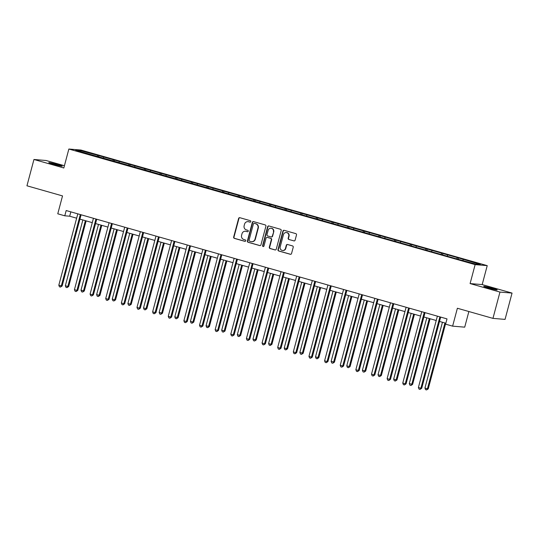 <?xml version="1.0" encoding="UTF-8"?>
<svg xmlns="http://www.w3.org/2000/svg" width="539" height="539" viewBox="0 0 539 539"><rect width="100%" height="100%" fill="white"/><g stroke="black" fill="none" stroke-linecap="round" stroke-linejoin="round"><path stroke-width="0.81" d="M250.817 221.603A0.748 0.714 -85.2 0 0 250.318 220.687L239.868 217.709A1.071 1.024 -85.2 0 0 238.609 218.463L233.663 237.059A1.071 1.024 -85.2 0 0 234.371 238.373L244.821 241.344A0.748 0.714 -85.2 0 0 245.703 240.818A0.748 0.714 -85.2 0 0 245.205 239.902L243.857 239.511A3.423 3.268 -85.2 0 1 241.587 235.314L241.998 233.764A3.423 3.268 -85.2 0 1 246.027 231.352L247.381 231.736A0.748 0.714 -85.2 0 0 248.257 231.211A0.748 0.714 -85.2 0 0 247.765 230.294L246.411 229.91A3.423 3.268 -85.2 0 1 244.14 225.706L244.558 224.157A3.423 3.268 -85.2 0 1 248.58 221.745L249.934 222.129A0.748 0.714 -85.2 0 0 250.817 221.603M492.565 288.331A6.98 0.384 14.9 0 0 483.726 286.364A6.98 0.384 14.9 0 0 488.381 287.981A6.98 0.384 14.9 0 0 497.214 289.948A6.98 0.384 14.9 0 0 492.565 288.331M57.619 164.584A6.98 0.384 14.9 0 0 48.786 162.61A6.98 0.384 14.9 0 0 53.442 164.233A6.98 0.384 14.9 0 0 62.275 166.201A6.98 0.384 14.9 0 0 57.619 164.584M293.856 240.906A1.071 1.024 -85.2 0 0 295.109 240.151L296.497 234.937A1.071 1.024 -85.2 0 0 295.79 233.623L284.181 230.321A1.071 1.024 -85.2 0 0 282.928 231.076L277.976 249.665A1.071 1.024 -85.2 0 0 278.683 250.979L290.292 254.28A1.071 1.024 -85.2 0 0 291.552 253.532L293.229 247.226A1.071 1.024 -85.2 0 0 292.522 245.919L287.55 244.504A1.071 1.024 -85.2 0 0 286.297 245.258L285.461 248.378A2.863 2.729 -85.2 0 1 282.591 250.487A2.863 2.729 -85.2 0 1 280.199 246.882L283.453 234.64A2.863 2.729 -85.2 0 1 286.324 232.538A2.863 2.729 -85.2 0 1 288.722 236.136L288.176 238.177A1.071 1.024 -85.2 0 0 288.884 239.491L294.179 240.933A1.071 1.024 -85.2 0 0 294.206 240.94L288.884 239.491M64.417 165.722L46.044 160.494L33.95 159.483L26.95 185.793L62.524 195.913L57.767 213.801L64.781 215.802L66.182 210.54L447.006 318.893L445.605 324.155L452.619 326.149L464.712 327.16L468.869 311.529M499.956 292.071L512.05 293.081L482.183 284.585L470.096 283.575L499.956 292.071L492.956 318.381L457.382 308.254L452.619 326.149M470.096 283.575L475.135 264.629L68.857 149.033L80.951 150.044L487.229 265.639L475.135 264.629M33.95 159.483L63.818 167.979L68.857 149.033M265.909 226.232A1.071 1.024 -85.2 0 0 265.195 224.918L253.593 221.617A1.071 1.024 -85.2 0 0 252.333 222.371L247.388 240.96A1.071 1.024 -85.2 0 0 248.095 242.274L259.704 245.575A1.071 1.024 -85.2 0 0 260.957 244.827L265.909 226.232M268.887 225.969L280.496 229.27A1.071 1.024 -85.2 0 1 281.203 230.584L276.258 249.18A1.071 1.024 -85.2 0 1 274.998 249.928L270.032 248.519A1.071 1.024 -85.2 0 1 269.318 247.206L271.326 239.666A1.071 1.024 -85.2 0 0 270.618 238.353L267.324 237.416A1.071 1.024 -85.2 0 0 266.064 238.164L263.975 246.02A0.748 0.714 -85.2 0 1 263.227 246.566A0.748 0.714 -85.2 0 1 262.601 245.622L267.627 226.724A1.071 1.024 -85.2 0 1 268.887 225.969M512.05 293.081L505.05 319.391L492.956 318.381M458.5 257.945L98.92 155.636L80.695 150.691L75.723 150.273L457.16 259.037L475.391 263.989L480.357 264.4L458.5 257.945L458.184 259.124M456.681 258.902L457.308 257.844M447.181 255.964L447.687 255.109M441.043 254.455L441.67 253.397M431.544 251.511L432.049 250.662M425.412 250.008L426.039 248.951M415.913 247.064L416.418 246.208M409.775 245.562L410.408 244.497M400.282 242.617L400.787 241.762M394.144 241.108L394.77 240.05M384.644 238.171L385.149 237.315M378.513 236.661L379.139 235.604M369.013 233.717L369.518 232.868M362.875 232.215L363.502 231.157M353.375 229.27L353.88 228.421M347.244 227.768L347.871 226.71M337.744 224.824L338.249 223.968M331.606 223.321L332.233 222.257M322.106 220.377L322.618 219.521M315.975 218.868L316.602 217.81M306.475 215.93L306.981 215.074M300.344 214.421L300.971 213.363M290.844 211.477L291.35 210.628M284.707 209.974L285.333 208.916M275.207 207.03L275.712 206.174M269.076 205.527L269.702 204.47M259.576 202.583L260.081 201.727M253.438 201.081L254.064 200.016M243.938 198.136L244.443 197.281M237.807 196.627L238.433 195.569M228.307 193.69L228.812 192.834M222.176 192.18L222.802 191.123M212.676 189.236L213.181 188.387M206.538 187.734L207.165 186.676M197.038 184.789L197.543 183.934M190.907 183.287L191.534 182.229M181.407 180.343L181.912 179.487M175.269 178.84L175.896 177.776M165.769 175.896L166.275 175.04M159.638 174.387L160.265 173.329M150.138 171.449L150.644 170.593M144.001 169.94L144.634 168.882M134.507 166.996L135.013 166.147M128.37 165.493L128.996 164.435M118.87 162.549L119.375 161.693M112.739 161.046L113.365 159.989M103.239 158.102L103.744 157.247M97.101 156.6L97.727 155.535M81.025 151.782L80.695 150.691M482.183 284.585L487.229 265.639M64.781 215.802L69.686 216.213L76.646 218.194M79.927 219.124L92.284 222.641M95.565 223.57L107.915 227.087M111.196 228.024L123.546 231.534M126.833 232.471L139.183 235.981M142.464 236.917L154.814 240.434M158.095 241.364L170.452 244.881M173.733 245.811L186.083 249.328M189.364 250.264L201.721 253.775M205.002 254.711L217.352 258.221M220.633 259.158L232.983 262.675M236.264 263.605L248.62 267.122M251.902 268.051L264.251 271.568M267.533 272.505L279.889 276.015M283.17 276.952L295.52 280.462M298.801 281.398L311.151 284.915M314.439 285.845L326.789 289.362M330.07 290.292L342.42 293.809M345.701 294.745L358.058 298.256M361.339 299.192L373.689 302.702M376.97 303.639L389.32 307.156M392.608 308.086L404.957 311.603M408.239 312.532L420.588 316.049M423.87 316.986L436.226 320.496M439.507 321.433L445.847 323.238M462.812 260.411L463.318 259.555M70.838 211.861L69.686 216.213M98.61 156.815L98.92 155.636M114.241 161.269L114.558 160.083M129.879 165.716L130.189 164.536M145.51 170.162L145.826 168.983M161.141 174.609L161.457 173.43M176.779 179.063L177.088 177.877M192.41 183.509L192.726 182.323M208.047 187.956L208.357 186.777M223.678 192.403L223.995 191.224M239.309 196.85L239.626 195.67M254.947 201.303L255.257 200.117M270.578 205.75L270.895 204.564M286.216 210.197L286.526 209.017M301.847 214.643L302.163 213.464M317.478 219.09L317.794 217.911M333.115 223.544L333.432 222.358M348.746 227.99L349.063 226.804M364.384 232.437L364.694 231.258M380.015 236.884L380.332 235.705M395.653 241.331L395.963 240.151M411.284 245.784L411.601 244.598M426.915 250.231L427.232 249.045M442.553 254.677L442.863 253.498M250.231 222.149L248.91 221.772A3.423 3.268 -85.2 0 0 248.317 221.664L247.987 221.637M245.434 231.244L245.757 231.271A3.423 3.268 -85.2 0 1 246.35 231.379L247.671 231.757M239.842 217.702A1.071 1.024 -85.2 0 0 238.939 218.49L233.987 237.086A1.071 1.024 -85.2 0 0 234.701 238.4L245.117 241.364M253.566 221.61A1.071 1.024 -85.2 0 0 252.656 222.398L247.711 240.994A1.071 1.024 -85.2 0 0 248.418 242.301L260.027 245.609A1.071 1.024 -85.2 0 0 260.054 245.609M254.287 223.368A0.748 0.714 -85.2 0 0 253.404 223.901L249.065 240.219A0.748 0.714 -85.2 0 0 249.557 241.135L250.985 241.546A3.423 3.268 -85.2 0 0 255.014 239.134L257.979 227.977A3.423 3.268 -85.2 0 0 255.715 223.779L254.617 223.395A0.748 0.714 -85.2 0 0 254.354 223.375M251.578 241.654L251.908 241.681A3.423 3.268 -85.2 0 0 255.338 239.161L255.014 239.134M254.617 223.395L256.038 223.806A3.423 3.268 -85.2 0 1 258.309 228.004L255.338 239.161M267.135 237.382L267.465 237.409A1.071 1.024 -85.2 0 1 267.647 237.443L270.942 238.379A1.071 1.024 -85.2 0 1 271.656 239.693L269.648 247.233A1.071 1.024 -85.2 0 0 270.356 248.546L275.321 249.961A1.071 1.024 -85.2 0 0 275.348 249.961M268.86 225.962A1.071 1.024 -85.2 0 0 267.957 226.751L262.924 245.649A0.748 0.714 -85.2 0 0 263.389 246.559M273.408 231.837A2.863 2.729 -85.2 0 0 271.016 228.233A2.863 2.729 -85.2 0 0 268.146 230.342L267 234.654A1.071 1.024 -85.2 0 0 267.708 235.967L271.002 236.904A1.071 1.024 -85.2 0 0 272.262 236.149L273.738 231.864A2.863 2.729 -85.2 0 0 271.346 228.267L271.016 228.233M271.191 236.938L271.515 236.965A1.071 1.024 -85.2 0 0 272.586 236.176L272.262 236.149M273.738 231.864L272.586 236.176M286.324 232.538L286.654 232.565A2.863 2.729 -85.2 0 1 289.045 236.17L288.506 238.204A1.071 1.024 -85.2 0 0 289.214 239.518M282.591 250.487L282.921 250.514A2.863 2.729 -85.2 0 0 285.791 248.405L285.461 248.378M287.53 244.497A1.071 1.024 -85.2 0 0 286.62 245.285L285.791 248.405M284.161 230.315A1.071 1.024 -85.2 0 0 283.251 231.103L278.306 249.692A1.071 1.024 -85.2 0 0 279.013 251.006L290.622 254.307A1.071 1.024 -85.2 0 0 290.642 254.314M82.858 219.959L65.354 285.744L67.86 286.458L68.675 286.526L86.139 220.889M68.675 286.526L66.991 287.631L67.86 286.458L85.364 220.673M66.991 287.631L65.987 287.348L65.354 285.744M80.311 214.556A1.091 1.038 -85.2 0 0 80.284 214.663L61.325 285.906L58.818 285.198L77.778 213.949A1.091 1.038 -85.2 0 0 77.798 213.842M81.086 214.778L62.14 285.98L61.325 285.906L60.456 287.085L59.452 286.795L58.818 285.198M62.14 285.98L60.456 287.085M98.496 224.406L80.991 290.191L84.313 290.972L101.777 225.342M84.313 290.972L82.622 292.077L83.498 290.905L100.995 225.12M82.622 292.077L81.625 291.794L80.991 290.191M114.127 228.853L96.622 294.638L99.944 295.419L117.408 229.789M99.944 295.419L98.26 296.524L99.129 295.352L116.633 229.567M98.26 296.524L97.256 296.241L96.622 294.638M95.949 219.009A1.091 1.038 -85.2 0 0 95.915 219.11L76.956 290.359L74.449 289.645L93.409 218.396A1.091 1.038 -85.2 0 0 93.436 218.288M96.717 219.225L77.778 290.427L76.956 290.359L76.087 291.532L75.083 291.249L74.449 289.645M77.778 290.427L76.087 291.532M111.58 223.456A1.091 1.038 -85.2 0 0 111.546 223.557L92.593 294.806L90.087 294.092L109.046 222.843A1.091 1.038 -85.2 0 0 109.067 222.742M112.355 223.672L93.409 294.873L92.593 294.806L91.724 295.978L90.72 295.695L90.087 294.092M93.409 294.873L91.724 295.978M129.758 233.306L112.253 299.084L114.76 299.799L115.582 299.866L133.045 234.236M115.582 299.866L113.891 300.978L114.76 299.799L132.264 234.014M113.891 300.978L112.887 300.688L112.253 299.084M145.395 237.753L127.891 303.538L131.213 304.319L148.676 238.683M131.213 304.319L129.528 305.424L130.398 304.245L147.902 238.467M129.528 305.424L128.525 305.135L127.891 303.538M161.026 242.2L143.522 307.985L146.844 308.766L164.307 243.136M146.844 308.766L145.159 309.871L146.029 308.699L163.533 242.914M145.159 309.871L144.156 309.588L143.522 307.985M127.217 227.903A1.091 1.038 -85.2 0 0 127.184 228.004L108.224 299.253L105.718 298.539L124.677 227.296A1.091 1.038 -85.2 0 0 124.698 227.188M127.986 228.125L109.04 299.32L108.224 299.253L107.355 300.425L106.351 300.142L105.718 298.539M109.04 299.32L107.355 300.425M142.848 232.349A1.091 1.038 -85.2 0 0 142.815 232.457L123.862 303.7L121.356 302.985L140.308 231.743A1.091 1.038 -85.2 0 0 140.335 231.635M143.623 232.572L124.677 303.767L123.862 303.7L122.986 304.879L121.989 304.589L121.356 302.985M124.677 303.767L122.986 304.879M158.486 236.803A1.091 1.038 -85.2 0 0 158.453 236.904L139.493 308.146L136.987 307.439L155.946 236.19A1.091 1.038 -85.2 0 0 155.966 236.082M159.254 237.019L140.308 308.22L139.493 308.146L138.624 309.325L137.62 309.036L136.987 307.439M140.308 308.22L138.624 309.325M176.664 246.646L159.16 312.431L162.482 313.213L179.945 247.583M162.482 313.213L160.79 314.318L161.666 313.146L179.17 247.361M160.79 314.318L159.793 314.035L159.16 312.431M174.117 241.25A1.091 1.038 -85.2 0 0 174.084 241.351L155.124 312.6L152.625 311.886L171.577 240.637A1.091 1.038 -85.2 0 0 171.604 240.529M174.885 241.465L155.946 312.667L155.124 312.6L154.255 313.772L153.251 313.489L152.625 311.886M155.946 312.667L154.255 313.772M192.295 251.093L174.791 316.878L178.113 317.66L195.576 252.03M178.113 317.66L176.428 318.765L177.297 317.592L194.801 251.807M176.428 318.765L175.424 318.482L174.791 316.878M189.748 245.696A1.091 1.038 -85.2 0 0 189.715 245.797L170.762 317.047L168.256 316.332L187.215 245.083A1.091 1.038 -85.2 0 0 187.235 244.982M190.523 245.912L171.577 317.114L170.762 317.047L169.893 318.219L168.889 317.936L168.256 316.332M171.577 317.114L169.893 318.219M207.933 255.547L190.429 321.325L192.928 322.039L193.75 322.106L211.214 256.476M193.75 322.106L192.059 323.218L192.928 322.039L210.432 256.254M192.059 323.218L191.055 322.928L190.429 321.325M205.386 250.143A1.091 1.038 -85.2 0 0 205.352 250.244L186.393 321.493L183.887 320.779L202.846 249.537A1.091 1.038 -85.2 0 0 202.866 249.429M206.154 250.365L187.208 321.561L186.393 321.493L185.524 322.666L184.52 322.383L183.887 320.779M187.208 321.561L185.524 322.666M223.564 259.993L206.06 325.778L209.381 326.56L226.845 260.923M209.381 326.56L207.697 327.665L208.566 326.486L226.07 260.708M207.697 327.665L206.693 327.375L206.06 325.778M221.017 254.59A1.091 1.038 -85.2 0 0 220.983 254.698L202.031 325.94L199.524 325.226L218.477 253.984A1.091 1.038 -85.2 0 0 218.504 253.876M221.792 254.812L202.846 326.007L202.031 325.94L201.155 327.119L200.158 326.829L199.524 325.226M202.846 326.007L201.155 327.119M239.195 264.44L221.691 330.225L225.012 331.007L242.476 265.377M225.012 331.007L223.328 332.112L224.197 330.939L241.701 265.154M223.328 332.112L222.324 331.829L221.691 330.225M236.655 259.043A1.091 1.038 -85.2 0 0 236.621 259.144L217.662 330.387L215.155 329.679L234.115 258.43A1.091 1.038 -85.2 0 0 234.135 258.322M237.423 259.259L218.477 330.461L217.662 330.387L216.793 331.566L215.789 331.283L215.155 329.679M218.477 330.461L216.793 331.566M254.832 268.887L237.328 334.672L240.65 335.453L258.114 269.823M240.65 335.453L238.959 336.558L239.835 335.386L257.339 269.601M238.959 336.558L237.962 336.275L237.328 334.672M252.286 263.49A1.091 1.038 -85.2 0 0 252.252 263.591L233.293 334.84L230.793 334.126L249.746 262.877A1.091 1.038 -85.2 0 0 249.773 262.776M253.06 263.706L234.115 334.908L233.293 334.84L232.424 336.013L231.426 335.73L230.793 334.126M234.115 334.908L232.424 336.013M270.463 273.334L252.959 339.119L256.281 339.9L273.745 274.27M256.281 339.9L254.597 341.005L255.466 339.833L272.97 274.048M254.597 341.005L253.593 340.722L252.959 339.119M267.917 267.937A1.091 1.038 -85.2 0 0 267.89 268.038L248.93 339.287L246.424 338.573L265.383 267.324A1.091 1.038 -85.2 0 0 265.404 267.223M268.692 268.159L249.746 339.354L248.93 339.287L248.061 340.459L247.057 340.176L246.424 338.573M249.746 339.354L248.061 340.459M286.101 277.787L268.597 343.565L271.097 344.28L271.919 344.347L289.382 278.717M271.919 344.347L270.228 345.459L271.097 344.28L288.601 278.495M270.228 345.459L269.231 345.169L268.597 343.565M283.554 272.384A1.091 1.038 -85.2 0 0 283.521 272.485L264.561 343.734L262.055 343.02L281.014 271.777A1.091 1.038 -85.2 0 0 281.035 271.669M284.322 272.606L265.383 343.801L264.561 343.734L263.692 344.906L262.688 344.623L262.055 343.02M265.383 343.801L263.692 344.906M301.732 282.234L284.228 348.019L287.55 348.8L305.013 283.164M287.55 348.8L285.865 349.905L286.735 348.726L304.239 282.948M285.865 349.905L284.861 349.616L284.228 348.019M299.185 276.83A1.091 1.038 -85.2 0 0 299.152 276.938L280.199 348.181L277.693 347.466L296.652 276.224A1.091 1.038 -85.2 0 0 296.672 276.116M299.96 277.053L281.014 348.248L280.199 348.181L279.323 349.36L278.326 349.07L277.693 347.466M281.014 348.248L279.323 349.36M317.363 286.681L299.859 352.466L303.188 353.247L320.644 287.617M303.188 353.247L301.496 354.352L302.366 353.18L319.87 287.395M301.496 354.352L300.493 354.069L299.859 352.466M314.823 281.284A1.091 1.038 -85.2 0 0 314.789 281.385L295.83 352.634L293.324 351.92L312.283 280.671A1.091 1.038 -85.2 0 0 312.303 280.563M315.591 281.499L296.645 352.701L295.83 352.634L294.961 353.806L293.957 353.523L293.324 351.92M296.645 352.701L294.961 353.806M333.001 291.127L315.497 356.912L318.818 357.694L336.282 292.064M318.818 357.694L317.127 358.799L318.003 357.626L335.507 291.842M317.127 358.799L316.13 358.516L315.497 356.912M330.454 285.731A1.091 1.038 -85.2 0 0 330.42 285.832L311.468 357.081L308.962 356.367L327.914 285.118A1.091 1.038 -85.2 0 0 327.941 285.016M331.229 285.946L312.283 357.148L311.468 357.081L310.592 358.253L309.595 357.97L308.962 356.367M312.283 357.148L310.592 358.253M348.632 295.574L331.128 361.359L334.449 362.141L351.913 296.511M334.449 362.141L332.765 363.246L333.634 362.073L351.138 296.288M332.765 363.246L331.761 362.963L331.128 361.359M346.085 290.177A1.091 1.038 -85.2 0 0 346.058 290.278L327.099 361.528L324.593 360.813L343.552 289.564A1.091 1.038 -85.2 0 0 343.572 289.463M346.86 290.4L327.914 361.595L327.099 361.528L326.23 362.7L325.226 362.417L324.593 360.813M327.914 361.595L326.23 362.7M364.27 300.028L346.766 365.806L349.272 366.52L350.087 366.587L367.551 300.957M350.087 366.587L348.396 367.699L349.272 366.52L366.769 300.735M348.396 367.699L347.399 367.409L346.766 365.806M361.723 294.624A1.091 1.038 -85.2 0 0 361.689 294.732L342.73 365.974L340.224 365.26L359.183 294.018A1.091 1.038 -85.2 0 0 359.21 293.91M362.491 294.846L343.552 366.042L342.73 365.974L341.861 367.147L340.857 366.864L340.224 365.26M343.552 366.042L341.861 367.147M379.901 304.474L362.397 370.259L365.718 371.041L383.182 305.404M365.718 371.041L364.034 372.146L364.903 370.967L382.407 305.189M364.034 372.146L363.03 371.856L362.397 370.259M377.354 299.071A1.091 1.038 -85.2 0 0 377.32 299.179L358.368 370.421L355.861 369.714L374.821 298.465A1.091 1.038 -85.2 0 0 374.841 298.357M378.129 299.293L359.183 370.488L358.368 370.421L357.498 371.6L356.495 371.31L355.861 369.714M359.183 370.488L357.498 371.6M395.532 308.921L378.028 374.706L380.534 375.42L381.356 375.488L398.82 309.858M381.356 375.488L379.665 376.593L380.534 375.42L398.038 309.635M379.665 376.593L378.661 376.31L378.028 374.706M392.992 303.524A1.091 1.038 -85.2 0 0 392.958 303.625L373.999 374.874L371.492 374.16L390.452 302.911A1.091 1.038 -85.2 0 0 390.472 302.803M393.76 303.74L374.814 374.942L373.999 374.874L373.129 376.047L372.126 375.764L371.492 374.16M374.814 374.942L373.129 376.047M411.169 313.368L393.665 379.153L396.987 379.934L414.451 314.304M396.987 379.934L395.303 381.039L396.172 379.867L413.676 314.082M395.303 381.039L394.299 380.756L393.665 379.153M408.623 307.971A1.091 1.038 -85.2 0 0 408.589 308.072L389.636 379.321L387.13 378.607L406.083 307.358A1.091 1.038 -85.2 0 0 406.11 307.257M409.397 308.187L390.452 379.389L389.636 379.321L388.76 380.494L387.763 380.211L387.13 378.607M390.452 379.389L388.76 380.494M426.8 317.815L409.296 383.6L412.618 384.381L430.082 318.751M412.618 384.381L410.934 385.486L411.803 384.314L429.307 318.529M410.934 385.486L409.93 385.203L409.296 383.6M424.26 312.418A1.091 1.038 -85.2 0 0 424.227 312.519L405.267 383.768L402.761 383.054L421.72 311.811A1.091 1.038 -85.2 0 0 421.741 311.704M425.028 312.64L406.083 383.835L405.267 383.768L404.398 384.94L403.394 384.657L402.761 383.054M406.083 383.835L404.398 384.94M442.438 322.268L424.934 388.046L427.44 388.76L428.256 388.828L445.719 323.198M428.256 388.828L426.565 389.94L427.44 388.76L444.944 322.976M426.565 389.94L425.567 389.65L424.934 388.046M439.891 316.865A1.091 1.038 -85.2 0 0 439.858 316.972L420.898 388.215L418.399 387.501L437.351 316.258A1.091 1.038 -85.2 0 0 437.378 316.15M440.659 317.087L421.72 388.282L420.898 388.215L420.029 389.387L419.025 389.104L418.399 387.501M421.72 388.282L420.029 389.387M80.284 214.663L80.843 214.711M95.915 219.11L96.474 219.157M111.546 223.557L112.112 223.604M127.184 228.004L127.743 228.051M142.815 232.457L143.374 232.504M158.453 236.904L159.012 236.951M174.084 241.351L174.643 241.398M189.715 245.797L190.28 245.845M205.352 250.244L205.911 250.291M220.983 254.698L221.549 254.745M236.621 259.144L237.18 259.192M252.252 263.591L252.811 263.638M267.89 268.038L268.449 268.085M283.521 272.485L284.08 272.532M299.152 276.938L299.718 276.985M314.789 281.385L315.349 281.432M330.42 285.832L330.98 285.879M346.058 290.278L346.617 290.326M361.689 294.732L362.248 294.772M377.32 299.179L377.886 299.226M392.958 303.625L393.517 303.673M408.589 308.072L409.148 308.119M424.227 312.519L424.786 312.566M439.858 316.972L440.417 317.013"/></g></svg>
